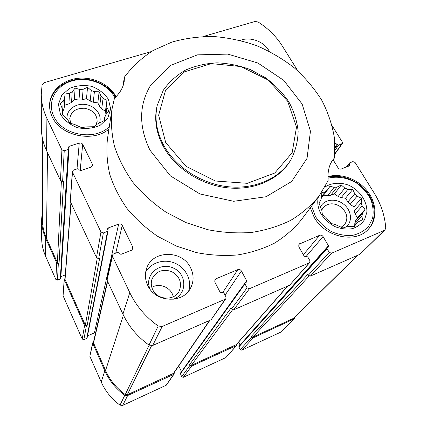 <?xml version="1.0" encoding="UTF-8"?>
<svg xmlns="http://www.w3.org/2000/svg" width="427" height="427" viewBox="0 0 427 427"><rect width="100%" height="100%" fill="white"/><g stroke="black" fill="none" stroke-linecap="round" stroke-linejoin="round"><path stroke-width="0.64" d="M362.566 213.19L365.058 209.369L362.197 205.931L361.226 202.942L361.461 198.293L357.079 196.196L354.741 193.799L352.787 189.417L347.936 189.305L344.84 188.115L341.328 185.008L337.143 187.026L334.09 187.346L330.023 186.193L327.493 189.962L325.278 191.728L321.825 192.737L321.536 197.413L320.762 200.183L318.964 203.001L321.841 210.511L322.332 214.279L325.95 217.444L331.117 223.476L335.286 224.57L342.918 228.007L346.361 226.854L349.473 226.481L354.453 226.614L356.113 223.679L358.296 221.826L362.539 219.75L361.882 215.993L362.566 213.19L355.419 221.058L354.736 223.812L361.882 215.993M356.113 223.679L353.433 226.604M361.226 202.942L354.159 210.981L355.093 213.922L362.197 205.931M354.741 193.799L347.845 202.008L350.129 204.362L357.079 196.196M344.84 188.115L338.168 196.441L341.2 197.605L347.936 189.305M325.278 191.728L321.574 196.633M327.493 189.962L321.275 198.16M62.491 110.865L61.878 114.228L65.705 117.484L67.829 119.88L69.74 123.104L74.533 124.438L81.69 127.694L86.094 126.894L94.388 126.712L97.18 124.193L104.332 120.499L104.759 117.142L105.992 114.532L108.88 110.833L106.873 107.711L106.355 104.877L106.947 100.34L103.062 98.429L100.953 96.112L99.149 91.768L94.399 91.709L91.266 90.503L87.551 87.305L83.148 89.259L79.796 89.478L75.136 88.095L72.211 91.741L69.51 93.337L65.128 94.004L64.466 98.562L63.148 101.14L60.228 103.547L62.043 107.983L62.491 110.865L62.326 114.623M104.759 117.142L104.295 120.521M106.355 104.877L104.93 115.151L105.202 116.331M106.873 107.711L105.869 114.858M100.953 96.112L99.656 106.542L101.717 108.816L103.062 98.429M91.266 90.503L90.182 101.044L93.246 102.218L94.399 91.709M69.51 93.337L68.907 103.9L71.549 102.32L72.211 91.741M63.148 101.14L62.684 111.602L63.975 109.061L64.466 98.562M190.591 267.814C182.329 249.688 152.225 249.944 146.578 268.556C144.716 274.134 145.089 279.722 147.699 285.327C155.161 302.572 183.092 304.083 190.65 287.926C193.917 281.345 193.895 274.641 190.591 267.814M297.891 70.946L282.236 45.892C276.269 36.471 268.236 28.508 258.138 22.001L255.036 21.473L203.257 36.503M151.281 51.587L44.339 82.624L42.092 84.872L41.27 94.228C41.302 102.389 43.18 110.422 46.901 118.332L61.915 149.898L64.226 150.784L68.304 149.455L68.843 148.815L68.341 147.278L69.147 146.322L79.251 143.04C80.772 142.693 81.915 143.13 82.683 144.358L92.355 164.181L92.552 165.345L90.972 167.149L80.804 170.597L79.059 169.925L78.712 169.204L77.549 168.756L73.444 170.138L72.355 171.44L72.489 172.145L100.959 232.021L103.371 232.939L107.54 231.381L108.068 230.783L107.54 228.813L108.33 227.917L118.658 224.079C120.222 223.657 121.412 224.116 122.234 225.445L132.749 246.998L132.914 248.695L131.415 250.297L121.012 254.327L119.192 253.633L118.813 252.843L117.601 252.384L113.406 254.001L112.349 255.186L112.472 256.227L129.787 292.644C136.186 305.935 145.66 317.058 158.209 326.014L162.191 326.458L225.2 299.21L225.878 298.654L225.947 296.914L223.855 292.911L222.648 292.447L221.859 292.789L220.044 292.095L214.872 282.146L214.904 279.722L216.009 278.778L237.844 269.613C239.317 269.17 240.502 269.618 241.399 270.974L246.625 280.731L246.571 282.028L245.007 282.989L244.975 283.854L247.078 287.798L249.469 288.711L309.329 262.829L309.81 262.477L309.911 260.694L307.76 256.931L306.607 256.488L305.881 256.798L304.152 256.136L298.82 246.79L298.911 244.255L319.679 235.277C321.04 234.871 322.171 235.304 323.074 236.579L328.448 245.749L328.379 247.068L327.098 247.777L327.055 248.658L329.222 252.362L331.501 253.238L384.215 230.441L384.983 229.929L385.725 227.879C384.844 215.619 380.964 203.951 374.084 192.881L355.056 162.425L352.921 161.603L349.66 162.863L349.414 163.781L349.841 165.553L341.232 169.017C339.951 169.359 338.878 168.948 338.008 167.774L333.113 159.805M334.896 143.68L335.563 143.435L338.611 145.105L342.395 143.493L342.358 142.106L332.227 125.896M269.314 51.352L268.599 50.087C263.358 41.152 249.432 36.386 240.31 40.437M310.306 207.789L314.192 217.338C324.984 237.177 355.483 243.838 368.239 229.374C377.511 219.825 376.95 203.369 367.498 191.291C358.098 179.164 341.226 172.892 327.947 176.613M334.362 158.059L332.558 160.221C328.934 165.441 327.456 172.241 328.128 180.621L319.044 196.105L301.099 220.092C293.675 229.085 284.718 236.82 274.225 243.283C262.984 248.877 250.772 252.763 237.593 254.94C224.074 256.051 210.383 255.277 196.537 252.613L176.388 246.101L157.611 236.312C146.002 228.306 135.85 219.094 127.155 208.675C119.459 197.76 113.662 186.332 109.766 174.392C107.017 162.383 106.243 150.576 107.444 138.978L111.949 109.36L114.425 98.349C119.891 93.097 123.147 87.556 124.188 81.728L124.422 77.111C132.322 66.58 141.935 57.682 153.261 50.413L171.884 42.102C185.291 38.302 199.217 36.439 213.66 36.519C228.167 37.693 242.397 40.698 256.355 45.545C269.944 51.373 282.53 58.75 294.112 67.679C304.937 77.378 314.112 88.159 321.638 100.025C328.069 112.354 332.35 125.132 334.48 138.348L334.362 158.059L331.053 162.687M116.091 96.689C109.525 84.343 93.011 76.508 77.538 78.365C62.054 80.148 49.751 91.597 49.559 105.175C49.511 109.109 50.375 112.958 52.158 116.715C60.399 135.893 92.792 142.837 108.944 129.141M149.962 150.149C138.54 126.328 138.866 104.535 150.95 84.781L170.538 65.406L197.429 54.859L227.831 54.117L257.828 62.993L283.699 80.319L302.129 104.028L310.456 131.233L307.034 158.374L291.662 181.486L266.01 196.751L233.708 201.288L199.937 193.965L170.389 175.871L149.962 150.149M319.044 196.105C311.262 205.52 301.814 213.607 290.707 220.359C278.778 226.187 265.786 230.212 251.727 232.421C237.289 233.51 222.648 232.603 207.81 229.699L186.199 222.68L166.039 212.203C153.56 203.663 142.645 193.863 133.288 182.809C125.004 171.238 118.759 159.159 114.548 146.568C111.564 133.913 110.7 121.514 111.949 109.36M334.09 187.346L327.642 195.71L330.631 195.39L337.143 187.026M124.422 77.111L122.864 86.409M79.796 89.478L78.968 100.067L82.246 99.843L83.148 89.259M64.989 278.452L64.183 279.493L63.079 295.778L82.219 339.043L83.857 339.668L86.718 338.456L87.087 338.013L108.068 230.783M82.219 339.043L84.583 325.534L64.183 279.493M42.385 211.461L41.606 219.51L41.659 238.031C41.686 244.244 42.988 250.291 45.561 256.168L55.873 279.488L57.464 280.091L60.282 279.002L60.661 278.511L68.843 148.815M55.873 279.488L56.647 262.936L45.732 238.479C43.01 232.325 41.638 226 41.606 219.51M245.007 282.989L180.311 373.305L181.614 376.726L183.242 377.34L225.819 357.607L236.841 345.246L237.001 343.927M225.819 357.607L236.473 345.523L191.611 366.142L189.887 365.485L189.529 364.749L191.253 365.4L236.478 344.53L287.787 286.031M93.534 341.952L92.622 342.924L89.857 356.305L101.226 382.016C105.405 391.329 111.666 399.037 120.014 405.148L122.698 405.404L166.22 385.229L174.157 373.972L174.216 372.606M166.22 385.229L173.65 374.399L127.625 395.551L124.775 395.274C115.909 388.81 109.248 380.66 104.802 370.823L92.622 342.924M327.098 247.777L238.928 346.265L238.864 346.911L240.241 349.596L241.821 350.193L280.352 332.334L294.352 318.777L295.004 317.042M240.054 345.011L328.448 245.749M238.597 342.107L239.963 344.749M178.753 365.96L181.496 371.65M95.611 332.841L94.399 332.932L118.658 224.079M87.514 335.835L94.399 332.932M60.773 276.685L65.267 274.94M56.647 262.936L58.328 263.576L59.075 263.294L63.575 180.995L62.63 181.32L64.226 150.784M42.348 137.873L42.385 219.329C42.401 225.792 43.762 232.085 46.474 238.213L57.394 262.653L59.075 263.294M240.241 349.596L251.631 337.154L251.257 336.449L252.928 337.079L293.824 318.206L357.773 255.234M251.631 337.154L253.296 337.789L294.352 318.777M236.473 345.523L236.841 345.246M173.65 374.399L174.157 373.972M107.433 280.966L93.385 342.593L105.57 370.487C109.952 380.174 116.512 388.207 125.239 394.591L127.251 394.788L173.8 373.219L209.897 320.303M84.583 325.534L86.318 326.191L87.076 325.876L99.683 258.025L98.717 258.394L103.371 232.939M70.903 202.798L64.931 279.194L85.347 325.214L87.076 325.876M41.27 94.228L41.36 127.935C41.392 135.679 43.138 143.285 46.586 150.752L60.485 180.498L62.63 181.32M251.257 336.449L307.75 274.417L308.241 275.287L310.36 276.098L359.897 254.3L384.983 229.929M189.529 364.749L230.996 308.07L231.477 308.993L233.686 309.837L289.581 285.241L309.81 262.477M112.349 255.186L106.953 279.194L107.06 280.171L122.928 314.117C128.778 326.49 137.467 336.812 149.002 345.091L152.674 345.486L211.098 319.775L225.878 298.654M72.355 171.44L70.263 201.421L96.491 257.55L98.717 258.394M290.824 159.917L290.136 161.043C278.772 179.703 253.793 190.778 227.036 187.768C200.29 184.758 174.542 167.726 162.938 145.735C155.935 132.05 154.03 118.594 157.216 105.368L163.279 90.294C169.065 82.075 176.479 75.344 185.521 70.103C195.256 65.859 205.729 63.442 216.937 62.844C228.29 63.313 239.419 65.555 250.334 69.574L265.509 77.767C274.742 84.626 282.482 92.595 288.732 101.669C293.925 111.191 297.064 121.049 298.137 131.254C297.929 141.396 295.495 150.955 290.824 159.917C279.439 178.609 254.401 189.7 227.57 186.679C200.749 183.653 174.921 166.573 163.285 144.54C156.261 130.822 154.344 117.34 157.536 104.087M67.13 119.17C65.822 110.593 74.949 103.174 84.92 104.418C94.906 105.453 102.363 114.687 99.56 122.736M78.968 100.067L74.367 99.374L71.549 102.32M68.907 103.9L64.589 105.213L63.975 109.061M104.93 115.151L105.426 111.319L101.717 108.816M99.656 106.542L97.815 102.912L93.246 102.218M90.182 101.044L86.489 98.552L82.246 99.843M70.701 123.392L69.761 118.519C71.16 111.484 76.091 108.058 84.567 108.25C92.872 109.952 97.057 114.383 97.126 121.535L95.675 125.575M145.682 272.079C151.105 262.37 164.448 258.49 175.171 263.272C185.948 267.937 192.134 280.4 188.665 290.974M150.197 289.389C143.589 275.639 159.234 261.42 173.127 267.937C187.325 273.76 187.458 294.929 172.866 299.359M152.695 289.618C151.014 286.015 150.822 282.423 152.124 278.847C156.223 271.134 162.692 268.706 171.542 271.551C179.623 276.146 182.217 282.562 179.319 290.803C174.835 301.094 157.366 300.389 152.695 289.618M151.831 287.403C159.602 282.428 171.617 287.713 173.223 296.808M60.394 114.18L58.451 104.418L61.728 95.232L69.478 88.426C76.412 85.539 83.772 84.834 91.554 86.318C98.893 89.099 104.524 93.454 108.453 99.384L110.657 108.949L107.743 118.194L100.19 125.266C93.214 128.383 85.694 129.205 77.639 127.737C70.049 124.86 64.301 120.339 60.394 114.18M109.307 126.734C94.58 141.236 61.899 135.215 53.77 116.219C46.794 101.877 55.766 85.389 72.104 80.884C88.352 76.161 108.159 84.023 114.938 97.858M49.559 105.65C50.012 92.296 62.182 81.135 77.42 79.347C92.654 77.5 108.944 85.058 115.669 97.126M320.608 206.775C324.264 199.19 335.937 197.957 343.692 204.218C351.576 210.324 352.841 221.885 345.966 226.993M327.642 195.71L323.559 195.144M354.794 225.114L354.736 223.812M355.419 221.058L357.442 217.775L355.093 213.922M354.159 210.981L353.978 206.908L350.129 204.362M347.845 202.008L345.534 198.213L341.2 197.605M338.168 196.441L334.341 193.906L330.631 195.39M321.723 210.191L323.148 207.65C328.203 202.708 334.245 202.558 341.274 207.202C347.359 213.014 348.432 218.87 344.493 224.762L341.2 227.185M324.888 187.101C331.373 182.751 340.148 182.062 348.645 185.185C359.79 190.159 367.503 201.539 366.836 212.336L364.557 219.691C361.589 223.945 357.479 226.945 352.227 228.691C346.569 229.529 340.81 228.835 334.955 226.62C329.398 223.567 324.862 219.499 321.339 214.418C317.987 208.552 316.994 202.756 318.35 197.039M327.973 178.214C337.351 175.839 348.005 177.781 357.239 183.519C362.998 187.96 367.514 193.271 370.78 199.457C373.118 205.889 373.71 212.203 372.574 218.394L368.48 226.491C364.21 230.975 358.803 233.953 352.259 235.432C345.342 235.88 338.446 234.62 331.56 231.664C325.059 227.799 319.738 222.835 315.59 216.767L311.555 206.118M327.952 177.237C341.141 173.826 357.65 180.13 366.884 192.075C376.16 203.983 376.827 220.14 367.898 229.715M64.589 105.213L65.128 94.004M74.367 99.374L75.136 88.095M86.489 98.552L87.551 87.305M97.815 102.912L99.149 91.768M105.426 111.319L106.947 100.34M334.341 193.906L341.328 185.008M345.534 198.213L352.787 189.417M353.978 206.908L361.461 198.293M357.442 217.775L365.058 209.369M165.729 142.618L158.641 115.231L165.628 90.012L184.571 71.795L211.333 63.612L240.839 66.543L267.873 79.86L287.681 101.274L296.498 127.139L292.148 152.759L274.774 173.01L247.324 183.316L215.4 181.011L186.028 166.338L165.729 142.618M63.079 295.778L64.28 280.037M45.561 256.168L45.732 238.479M183.242 377.34L191.611 366.142M122.698 405.404L127.625 395.551M289.581 285.241L309.329 262.829M233.686 309.837L249.469 288.711M211.098 319.775L225.2 299.21M152.674 345.486L162.191 326.458M96.491 257.55L100.959 232.021M70.263 201.421L72.489 172.145M60.485 180.498L61.915 149.898M46.586 150.752L46.901 118.332M236.104 344.808L287.52 286.149M191.253 365.4L232.496 309.869M173.293 373.646L209.502 320.474M127.251 394.788L151.553 345.774M85.347 325.214L97.255 258.319M65.027 279.744L71.058 203.119M57.394 262.653L61.381 181.294M46.474 238.213L47.498 152.706M89.857 356.305L92.702 343.714M101.226 382.016L104.802 370.823M120.014 405.148L124.775 395.274M241.821 350.193L253.296 337.789M280.352 332.334L293.749 319.193M293.392 318.499L357.479 255.362M252.928 337.079L309.095 276.061M125.239 394.591L149.13 345.181M105.57 370.487L123.43 315.185M93.465 343.388L107.657 281.441M359.897 254.3L384.215 230.441M310.36 276.098L331.501 253.238M149.002 345.091L158.209 326.014M122.928 314.117L129.787 292.644M107.06 280.171L112.472 256.227M60.282 279.002L68.304 149.455M57.464 280.091L58.328 263.576M60.88 276.637L69.147 146.322M76.999 168.943L79.251 143.04M80.175 170.661L82.683 144.358M92.072 166.423L92.355 164.181M86.718 338.456L107.54 231.381M83.857 339.668L86.318 326.191M107.908 230.094L108.33 227.917M115.76 253.094L122.234 225.445M131.884 250.057L132.749 246.998M214.578 281.142L216.009 278.778M222.814 292.399L237.844 269.613M225.05 295.201L241.399 270.974M245.018 282.978L246.625 280.731M180.269 373.924L244.975 283.854M231.477 308.993L247.078 287.798M181.614 376.726L189.887 365.485M298.51 245.167L299.717 243.652M303.357 254.738L319.679 235.277M305.812 256.824L323.074 236.579M238.864 346.911L327.055 248.658M308.241 275.287L329.222 252.362M347.178 166.711L349.414 163.781M348.48 166.21L349.83 164.448M334.928 144.347L335.563 143.435M334.992 147.128L337.149 144.043M334.992 148.35L337.554 144.694M334.96 150.293L338.611 145.105M334.773 153.88L341.867 143.888M346.382 167.021L349.409 163.05M334.747 154.259L342.395 143.493"/></g></svg>
